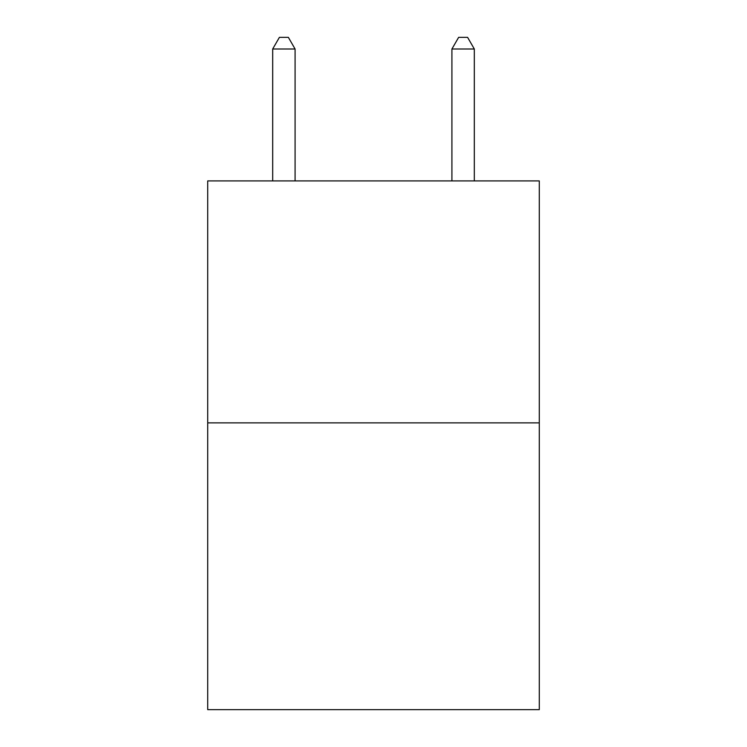 <?xml version="1.0" encoding="UTF-8"?>
<svg xmlns="http://www.w3.org/2000/svg" width="747" height="747" viewBox="0 0 747 747"><rect width="100%" height="100%" fill="white"/><g stroke="black" fill="none" stroke-linecap="round" stroke-linejoin="round"><path stroke-width="1.12" d="M539.287 422.877L539.287 180.914L207.713 180.914L207.713 709.65L539.287 709.65L539.287 422.877L207.713 422.877M295.084 180.914L295.084 49.003L272.683 49.003L272.683 180.914M272.683 49.003L279.406 37.35L288.361 37.35L295.084 49.003M474.317 180.914L474.317 49.003L451.916 49.003L451.916 180.914M451.916 49.003L458.639 37.35L467.594 37.35L474.317 49.003"/></g></svg>
